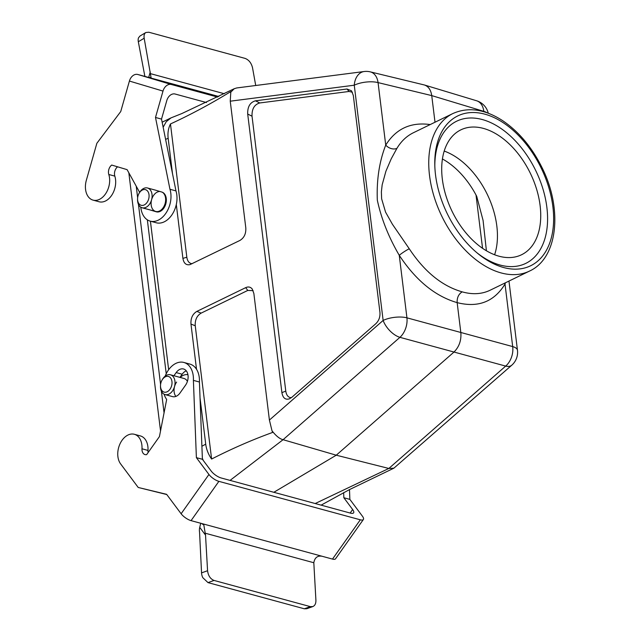 <?xml version="1.0" encoding="UTF-8"?>
<svg xmlns="http://www.w3.org/2000/svg" width="641" height="641" viewBox="0 0 641 641"><rect width="100%" height="100%" fill="white"/><g stroke="black" fill="none" stroke-linecap="round" stroke-linejoin="round"><path stroke-width="0.96" d="M165.602 139.377L168.158 138.28L172.501 173.639M176.299 204.543L182.909 258.379L186.827 257.233C187.444 261.224 189.199 263.379 192.092 263.707M150.419 221.185L168.655 369.729M201.907 446.256L205.721 444.149C206.394 449.413 208.357 454.381 211.61 459.044L195.249 325.772L190.97 324.05L196.523 369.28M200.032 397.845L205.721 444.149M190.97 324.05C190.633 318.192 192.604 313.97 196.875 311.39L245.687 287.649C248.339 286.455 250.519 286.92 252.234 289.027L253.86 293.466L269.404 420.071L272.016 430.8C276.007 435.928 279.692 438.901 283.082 439.702L336.261 455.198L453.836 352.189C459.084 347.037 461.424 340.539 460.847 332.679L457.153 302.632C456.929 297.68 458.603 294.091 462.177 291.855C472.465 294.732 481.736 294.211 489.996 290.293L529.522 271.071A87.593 54.886 -115.9 0 1 501.11 272.922A87.593 54.886 -115.9 0 1 433.901 196.026A87.593 54.886 -115.9 0 1 452.899 113.529C468.267 106.718 484.892 109.13 502.776 120.748C518.809 131.645 531.846 147.182 541.885 167.349C562.806 208.613 558.135 258.075 529.522 271.071M168.158 138.28C167.549 133.024 168.319 128.248 170.466 123.961C190.786 114.587 210.905 103.786 230.824 91.559L230.247 101.19L245.791 227.795C246.136 233.661 244.165 237.875 239.894 240.455L189.976 264.629C186.13 265.398 183.775 263.315 182.909 258.379M255.455 100.813L346.997 89.011L351.492 90.806L353.303 95.405L379.929 312.263C380.305 316.894 378.927 320.716 375.81 323.721L291.855 397.276L289.42 398.83C285.373 400.056 282.865 398.005 281.904 392.661L247.698 114.042C247.458 106.775 250.046 102.368 255.455 100.813L259.781 102.961L349.049 91.463L352.398 92.216M230.48 92.464L234.245 88.714L181.78 113.585L170.987 117.896L166.219 121.734L163.159 127.239M202.372 458.371L203.301 460.478M321.125 505.14L349.497 489.588L393.878 468.178L388.831 468.459L336.261 455.198L273.843 492.288M442.41 158.96A68.363 42.835 -115.9 0 1 476.728 196.362L483.082 220.44L486.399 250.743M272.016 430.8L272.673 432.403C252.169 439.83 231.81 448.708 211.61 459.044M253.139 290.637L247.787 290.429L201.146 313.112C196.875 315.692 194.912 319.907 195.249 325.772M259.781 102.961C254.373 104.523 251.793 108.93 252.025 116.197L285.774 391.082C286.447 395.377 288.306 397.58 291.367 397.684M435.007 122.231L431.738 95.605C430.896 89.956 428.468 86.423 424.462 84.997L370.314 71.872A17.091 17.091 0 0 0 364.104 71.528L236.761 87.945L234.245 88.714M505.38 282.809L505.012 284.067A8.549 6.202 29.8 0 1 504.411 283.282M413.437 132.719L413.405 132.735C406.658 136.052 401.162 141.26 396.931 148.343L391.25 158.776L385.93 171.171L382.172 184.792L381.379 191.867L381.635 198.83L385.57 212.139L392.436 224.294L409.254 248.756A8.549 1.074 -32.6 0 0 399.263 255.318C388.614 237.106 381.307 218.725 377.325 200.168C376.523 179.857 379.328 161.5 385.73 145.106C395.946 128.745 410.777 121.894 430.207 124.562M315.204 503.53L388.831 468.459L505.677 366.091L399.928 337.334L283.082 439.702L230.071 480.389M269.404 420.071L383.134 320.436A17.091 8.686 48.8 0 0 399.928 337.334A17.091 11.41 -74.6 0 0 406.939 317.832L512.688 346.581A17.091 11.955 -75 0 1 505.677 366.091A17.091 8.686 48.8 0 0 511.766 365.202L393.878 468.178M483.851 111.75L483.803 111.35A17.091 11.778 -73.2 0 0 476.567 100.757L424.462 84.997M486.976 112.752A17.091 6.394 -7 0 0 483.803 111.35L431.738 95.605L378.062 82.601A17.091 11.578 -76.4 0 0 370.314 71.872M409.254 248.756C424.478 271.744 442.122 286.11 462.177 291.855M396.931 148.343A8.549 6.081 30.6 0 1 385.73 145.106L378.062 82.601A17.091 6.394 -7 0 0 354.257 85.205L230.247 101.19M503.626 267.529A83.322 52.209 64.1 0 0 553.255 210.248A83.322 52.209 64.1 0 0 490.133 115.909A83.322 52.209 64.1 0 0 434.79 164.649A83.322 52.209 64.1 0 0 478.122 253.756A83.322 52.209 64.1 0 0 503.626 267.529M170.466 123.961L186.827 257.233M444.189 151.068A68.363 42.835 -115.9 0 1 494.612 254.741M477.024 252.842A79.051 49.533 64.1 0 0 500.148 265.054A79.051 49.533 64.1 0 0 525.78 263.387A79.051 49.533 64.1 0 0 542.935 188.927A79.051 49.533 64.1 0 0 482.28 119.538A79.051 49.533 64.1 0 0 456.64 121.213A79.051 49.533 64.1 0 0 434.822 166.067M147.342 219.839L166.235 373.759M164.056 412.852L161.396 391.17M160.579 384.512L138.456 204.367M137.639 197.708L136.229 186.178M160.53 430.92L128.833 172.782M187.941 374.705A14.951 10.224 -74.8 0 0 180.129 377.421M187.42 381.379A10.256 7.011 -74.8 0 0 183.999 378.478L170.458 374.793A10.256 7.011 -74.8 0 0 162.373 379.496L161.997 380.169A8.117 5.553 -74.8 0 0 160.498 385.658A8.117 5.553 -74.8 0 0 160.571 387.044A8.117 5.553 -74.8 0 0 167.181 391.755A8.117 5.553 -74.8 0 0 171.948 381.515A8.117 5.553 -74.8 0 0 167.902 376.347A8.117 5.553 -74.8 0 0 161.997 380.169M160.498 385.658L160.49 386.435A10.256 7.011 -74.8 0 0 160.579 388.182A10.256 7.011 -74.8 0 0 165.074 394.584A10.256 7.011 -74.8 0 0 174.528 386.531A10.256 7.011 -74.8 0 0 170.458 374.793M137.567 198.854A8.117 5.553 -74.8 0 0 137.639 200.24A8.117 5.553 -74.8 0 0 144.241 204.944A8.117 5.553 -74.8 0 0 149.016 194.704A8.117 5.553 -74.8 0 0 144.962 189.544A8.117 5.553 -74.8 0 0 139.057 193.366A8.117 5.553 -74.8 0 0 137.567 198.854L137.551 199.623A10.256 7.011 -74.8 0 0 137.647 201.378A10.256 7.011 -74.8 0 0 142.142 207.78L155.683 211.458A10.256 7.011 -74.8 0 0 164.825 204.423A10.256 7.011 -74.8 0 0 162.397 192.26M142.142 207.78A10.256 7.011 -74.8 0 0 151.596 199.72A10.256 7.011 -74.8 0 0 147.518 187.989A10.256 7.011 -74.8 0 0 139.434 192.693L139.057 193.366M483.362 128.392A69.436 43.508 -115.9 0 1 536.645 189.335A69.436 43.508 -115.9 0 1 521.574 254.741A69.436 43.508 -115.9 0 1 452.081 211.322A69.436 43.508 -115.9 0 1 460.847 129.859A69.436 43.508 -115.9 0 1 483.362 128.392M200.729 523.16L199.744 527.359A8.549 5.841 -74.8 0 0 199.551 532.134L201.554 572.878A8.549 5.633 70.4 0 0 202.788 577.661L207.996 582.605L214.046 580.442C210.376 578.967 208.213 575.722 207.572 570.73L205.529 535.115L203.83 524.979L201.586 523.497L191.058 520.636L218.877 481.351A8.549 2.941 -144.7 0 1 208.942 474.476L181.123 513.753A8.549 2.941 35.3 0 0 191.058 520.636M214.046 580.442L310.348 606.626L304.299 608.79L207.996 582.605M218.877 481.351L360.314 519.803L332.495 559.088L321.958 556.228C317.439 555.531 314.723 557.694 313.818 562.734L315.909 600.184C315.989 603.518 314.955 605.641 312.816 606.57L310.348 606.626M313.818 562.734L205.368 533.248M304.299 608.79L306.767 608.734L312.808 606.578M165.194 376.139A21.361 14.607 105.2 0 1 183.871 362.453L189.888 364.088A21.361 14.607 105.2 0 1 199.423 382.012L202.404 459.285L211.21 471.079A8.549 2.941 35.3 0 0 221.137 477.962L350.539 513.145A8.549 2.941 35.3 0 0 353.608 512.84A8.549 2.941 35.3 0 0 352.646 509.531L343.848 497.737L349.866 499.379L349.489 489.596M166.78 494.54L138.208 487.464L120.604 463.876A17.091 11.682 105.2 0 1 120.035 443.796A17.091 11.682 105.2 0 1 134.362 434.286A17.091 11.682 105.2 0 1 141.981 448.788A6.827 4.663 -74.8 0 0 145.018 454.581A6.827 4.663 -74.8 0 0 146.669 454.605L159.425 436.601L166.676 399.439A21.361 14.607 105.2 0 1 164.104 394.199M134.362 434.286L140.379 435.92A17.091 11.682 105.2 0 1 147.999 450.431A6.827 4.663 -74.8 0 0 148.135 452.538M176.612 382.084A10.256 7.011 -74.8 0 0 175.89 396.418M186.275 370.835A10.256 7.011 -74.8 0 0 182.18 374.224L179.945 377.373M349.866 499.379L362.421 516.197A8.549 2.941 -144.7 0 1 363.375 519.506A8.549 2.941 -144.7 0 1 360.314 519.803M202.404 459.285L196.386 457.65L208.942 474.476M321.958 556.228L201.586 523.497M332.495 559.088A8.549 2.941 35.3 0 0 335.555 558.784L363.375 519.506M181.123 513.753L166.612 494.315L138.208 487.464M183.871 362.453A21.361 14.607 105.2 0 1 193.398 380.377L196.386 457.65M173.927 375.738L176.163 372.589A10.256 7.011 105.2 0 1 183.542 368.984A10.256 7.011 105.2 0 1 185.545 385.169L179.985 393.029A10.256 7.011 105.2 0 1 172.597 396.627L165.074 394.584M199.423 382.012L193.398 380.377M343.848 497.737L343.648 492.617M217.652 97.087L171.355 84.5L137.767 74.476L148.295 77.337L151.052 77.545L144.177 38.228C143.744 35.463 144.305 33.556 145.852 32.507L148.816 32.226L245.11 58.403C248.844 59.861 251.312 62.954 252.514 67.69L255.719 85.501M150.507 73.659L224.35 93.73M139.962 36.04L138.536 37.787A8.549 5.08 59.1 0 0 138.32 41.745L144.882 76.407M206.482 102.544L175.129 94.027A8.549 6.234 106.6 0 0 166.78 100.605L161.516 119.098L155.499 117.463L169.961 189.271A21.361 14.607 105.2 0 1 166.516 212.259A21.361 14.607 105.2 0 1 150.226 221.137A21.361 14.607 105.2 0 1 140.788 207.179M137.767 74.476A8.549 6.234 106.6 0 0 129.41 81.054L162.998 91.086A8.549 6.234 -73.4 0 1 171.355 84.5M162.998 91.086L155.499 117.463M148.295 77.337L218.813 96.511M129.41 81.054L120.74 111.542L96.855 143.304L86.343 180.289A17.091 11.682 105.2 0 0 93.057 200.12A17.091 11.682 105.2 0 0 106.134 192.949A17.091 11.682 105.2 0 0 108.802 174.488A6.827 4.663 -74.8 0 1 111.71 165.058L127.102 169.649L139.634 192.356M161.516 119.098L175.979 190.906A21.361 14.607 105.2 0 1 172.533 213.894A21.361 14.607 105.2 0 1 156.244 222.772L150.226 221.137M117.575 166.804A6.827 4.663 -74.8 0 0 114.819 176.123A17.091 11.682 105.2 0 1 112.151 194.584A17.091 11.682 105.2 0 1 99.075 201.763L93.057 200.12M159.978 191.499A10.256 7.011 -74.8 0 0 151.436 200.417A10.256 7.011 -74.8 0 0 155.571 211.426L149.553 209.791M155.627 211.442L157.47 211.995M147.518 187.989L155.042 190.032A10.256 7.011 105.2 0 1 155.154 190.065L161.877 192.068A10.256 7.011 105.2 0 1 165.811 203.854A10.256 7.011 105.2 0 1 156.38 211.826A10.256 7.011 105.2 0 1 156.268 211.794L149.609 209.807M175.979 190.906L169.961 189.271M482.553 248.291L476.015 195.008M508.97 281.062L517.463 350.266A17.091 6.394 -7 0 0 512.688 346.581L505.012 284.067C494.131 301.775 478.178 307.96 457.153 302.632C435.215 296.278 415.921 280.51 399.263 255.318L406.939 317.832A17.091 6.394 -7 0 0 383.134 320.436L354.257 85.205A17.091 12.003 -97.3 0 1 364.104 71.528M349.049 91.463L346.997 89.011M281.904 392.661L285.774 391.082M252.025 116.197L247.698 114.042M196.875 311.39L201.146 313.112M247.787 290.429L245.687 287.649M207.572 570.73L201.554 572.878M199.744 527.359L205.529 535.115M352.646 509.531L350.17 513.04M182.18 374.224L176.163 372.589M147.999 450.431L141.981 448.788M138.32 41.745L144.177 38.228M150.25 71.92L148.68 77.441M114.819 176.123L108.802 174.488M170.987 117.896L162.141 122.199M511.766 365.202A17.091 17.091 0 0 0 517.463 350.266M488.258 113.217A17.091 17.091 0 0 0 476.567 100.757M413.405 132.735L452.899 113.529M145.844 32.515L139.954 36.04"/></g></svg>
